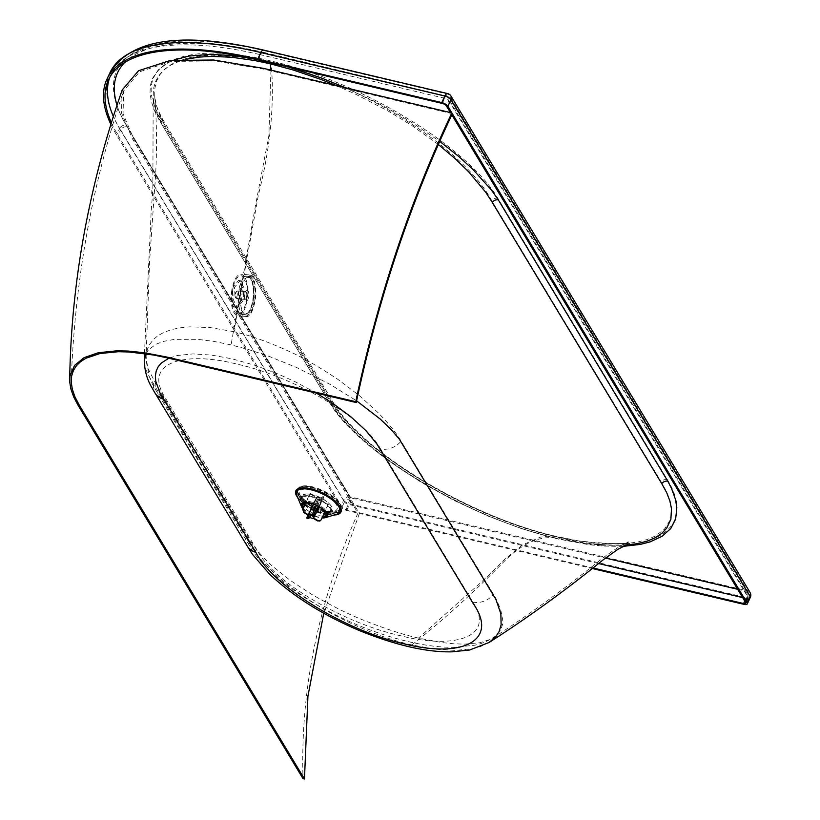 <?xml version="1.0" encoding="UTF-8"?>
<svg xmlns="http://www.w3.org/2000/svg" width="820" height="820" viewBox="0 0 820 820"><rect width="100%" height="100%" fill="white"/><g stroke="black" fill="none" stroke-linecap="round" stroke-linejoin="round"><path stroke-width="0.61" stroke-dasharray="4.1 3.07" d="M302.395 503.675A13.622 5.125 25.3 0 1 302.59 502.916A13.622 5.125 25.3 0 1 313.886 502.773A13.622 5.125 25.3 0 1 326.698 511.526A13.622 5.125 25.3 0 1 327.221 514.56A13.622 5.125 25.3 0 1 326.749 515.196M322.854 516.18A13.622 5.125 25.3 0 1 303.697 506.811M302.846 508.595A14.34 5.391 -154.7 0 0 322.024 517.933M242.894 300.919L237.359 307.654L233.597 300.274L234.612 287.184L240.229 280.471L243.981 287.851L242.894 300.919M241.428 300.571L235.893 307.305L232.132 299.925L233.157 286.846L238.774 280.122L242.525 287.512L241.428 300.571M303.031 508.205A13.622 5.125 -154.7 0 0 322.198 517.574M438.331 144.474L411.619 125.347L388.26 111.1L355.162 93.962L336.303 85.577M145.95 353.758L148.584 349.771L156.056 344.205L163.518 341.386L174.578 339.357L197.61 339.337L213.712 341.366L231.066 344.882L249.29 349.781L268.171 356.013L296.594 367.483L329.999 384.313L356.608 400.847M489.191 642.429L480.223 646.672L472.884 648.651L455.356 650.403L434.815 649.132L411.835 644.92C347.936 630.549 269.575 582.589 248.173 540.862L245.979 537.305C205.43 471.633 192.885 450.805 153.688 384.119L147.918 374.381L145.54 368.61L144.33 360.902M186.898 59.122L178.586 61.582L170.806 65.118L164.092 69.761L158.742 75.604L155.277 82L153.401 89.195L153.176 97.816L154.447 105.657L157.296 114.554L161.827 124.199A195.478 78.289 -154.7 0 0 162.821 125.993L330.193 403.809A195.478 70.971 -156.1 0 0 331.29 405.48C362.276 454.249 468.599 518.404 556.042 538.074L587.222 543.855L601.521 545.279L625.178 545.29M163.662 123.143L159.049 113.488L156.097 104.499L154.703 96.001L154.898 88.088L156.794 80.637L160.125 74.415L165.312 68.685L171.739 64.134L179.836 60.403L189.338 57.666L200.5 55.903L212.462 55.217L240.096 56.898L271.092 62.597C358.248 82.01 463.351 147.108 491.764 200.746L661.186 481.955L666.137 490.79L669.438 498.97L671.191 506.75L671.313 514.222L669.827 520.587L664.507 529.136L655.221 536.106L647.267 539.499L638.196 541.907L626.951 543.516L601.747 543.629L579.084 540.985L556.585 536.475C469.368 516.826 363.588 452.937 333.104 404.383L163.662 123.143A5.217 4.233 -30.2 0 0 163.303 120.355A5.217 4.233 -30.2 0 0 160.863 118.613L330.347 399.924C360.995 452.056 469.019 517.369 557.661 537.223C647.687 559.578 699.706 531.934 667.285 479.536L497.822 198.255C467.369 146.309 359.221 80.801 270.692 60.967C180.502 38.56 128.412 66.051 160.863 118.613M233.874 331.68L210.135 327.559L189.83 326.852L179.344 327.908L171.38 329.65L163.631 332.489L158.27 335.482L153.699 339.193L149.353 344.789L147.323 349.381L146.103 356.034L146.708 363.824L147.948 368.416L155.441 382.94C194.125 448.827 207.634 471.254 247.753 536.167C252.201 544.962 260.114 554.689 271.492 565.37L289.983 580.201L312.071 594.602C332.797 606.441 350.089 615.031 363.967 620.361C385.297 628.848 403.46 634.762 418.487 638.093L442.123 642.572L453.644 643.782L464.612 644.141L479.751 642.736L490.493 639.333L496.325 635.572L500.887 629.698L502.486 624.635L502.762 620.207L500.671 609.475L495.854 598.293L401.082 441.15C396.357 432.868 388.413 423.12 377.272 411.896L359.406 395.67L338.127 379.547C318.18 366.294 301.37 356.69 287.707 350.745C266.951 341.397 249.013 335.042 233.874 331.68L258.402 194.842C270.487 147.62 274.71 103.535 271.092 62.597M452.363 113.734L450.405 112.555M451.81 114.892L450.918 113.396L263.804 69.167L214.594 60.926L171.185 61.418L139.564 71.781L123.635 90.948L123.072 113.857L133.845 139.092L358.893 512.623L593.055 567.973M111.407 122.733A249.957 94.013 -154.7 0 0 118.039 135.351L342.002 507.088A3.546 1.333 -154.7 0 0 346.163 509.609L358.893 512.623L359.406 513.463L592.358 568.526M110.885 124.414A251.617 94.648 -154.7 0 0 116.594 135.013L340.556 506.75A5.217 1.958 -154.7 0 0 346.665 510.46L359.406 513.463L323.746 613.237M122.221 89.954L121.452 112.863L132.399 138.744L357.961 513.125C318.59 600.568 300.284 689.077 303.021 778.662M380.552 448.858L472.832 602.034C496.008 637.529 454.013 649.522 400.693 635.766C348.992 624.604 276.514 585.552 257.623 551.132L165.363 397.997C142.147 362.542 184.028 350.488 237.349 364.223C289.019 375.375 361.538 414.387 380.552 448.858A18.255 14.668 -31.5 0 0 401.082 441.15M622.995 546.386L603.13 546.099L588.586 544.654L556.903 538.771L520.885 528.439L488.248 516.169L453.696 500.251L420.957 482.139L390.914 462.336L377.405 452.138L359.191 436.568L343.867 421.06L335.472 410.963L328.533 401.062L159.008 119.679A5.217 4.254 150.2 0 1 161.468 121.452C156.661 113.211 153.893 105.329 153.176 97.826L152.848 190.168L151.208 210.945L144.463 353.553M745.575 602.474L748.014 597.319L747.778 593.26L745.052 591.046L446.92 96.206L449.001 97.344L448.868 100.798L748.014 597.319A3.546 1.333 25.3 0 1 748.147 598.108A3.546 1.333 25.3 0 1 748.147 598.118A3.546 1.333 25.3 0 1 746.026 598.395L746.641 594.889L745.052 591.046L737.631 589.283M442.277 103.422L444.717 98.267C445.967 95.786 446.705 95.099 446.92 96.206L263.466 52.337A5.217 2.378 103.3 0 0 260.678 54.776L444.717 98.267A3.546 1.333 25.3 0 1 448.868 100.798L446.428 105.944M346.163 509.609L350.519 497.791L605.437 558.041M598.59 563.545L348.592 504.454A3.546 1.333 25.3 0 1 344.441 501.932L350.519 497.791L127.059 126.895A5.217 4.202 -31.1 0 0 120.478 130.195A249.957 94.013 25.3 0 1 113.365 116.491M304.558 504.976A16.953 6.386 -154.7 0 0 321.368 513.515A16.953 6.386 -154.7 0 0 323.89 513.996M326.616 514.191A16.953 6.386 -154.7 0 0 331.526 512.162A16.953 6.386 -154.7 0 0 311.026 496.346A16.953 6.386 -154.7 0 0 300.868 497.699A16.953 6.386 -154.7 0 0 302.887 503.326M322.178 511.813A16.953 6.386 -154.7 0 0 325.97 512.428A16.953 6.386 -154.7 0 0 332.325 510.46A16.953 6.386 -154.7 0 0 311.825 494.644A16.953 6.386 -154.7 0 0 301.668 495.997A16.953 6.386 -154.7 0 0 304.199 502.158A16.953 6.386 -154.7 0 0 322.178 511.813M325.304 511.946A22.817 8.589 -154.7 0 0 330.409 512.777A22.817 8.589 -154.7 0 0 336.958 503.418A22.817 8.589 -154.7 0 0 311.374 488.833A22.817 8.589 -154.7 0 0 301.104 498.949A22.817 8.589 -154.7 0 0 325.304 511.946M312.379 494.665A15.908 5.986 -154.7 0 0 302.857 495.936A15.908 5.986 -154.7 0 0 305.224 501.717A15.908 5.986 -154.7 0 0 322.096 510.778A15.908 5.986 -154.7 0 0 325.653 511.362A15.908 5.986 -154.7 0 0 331.618 509.507A15.908 5.986 -154.7 0 0 312.379 494.665M312.01 489.888A20.725 7.81 -154.7 0 0 302.683 499.083A20.725 7.81 -154.7 0 0 324.669 510.891A20.725 7.81 -154.7 0 0 329.302 511.639A20.725 7.81 -154.7 0 0 335.257 503.142A20.725 7.81 -154.7 0 0 312.01 489.888M326.401 513.607A15.908 5.986 -154.7 0 0 330.583 511.721A15.908 5.986 -154.7 0 0 311.344 496.879A15.908 5.986 -154.7 0 0 301.811 498.15A15.908 5.986 -154.7 0 0 303.42 503.08M304.773 504.515A15.908 5.986 -154.7 0 0 321.05 512.992A15.908 5.986 -154.7 0 0 324.115 513.525M339.685 503.408A23.462 8.835 25.3 0 1 340.577 508.636A23.462 8.835 25.3 0 1 326.514 510.511A23.462 8.835 25.3 0 1 299.013 493.845A23.462 8.835 25.3 0 1 298.121 488.607A23.462 8.835 25.3 0 1 312.184 486.742A23.462 8.835 25.3 0 1 339.685 503.408M311.959 487.223A23.462 8.835 25.3 0 1 340.341 509.128A23.462 8.835 25.3 0 1 326.278 510.993A23.462 8.835 25.3 0 1 297.896 489.099A23.462 8.835 25.3 0 1 311.959 487.223M319.995 520.895L320.733 520.023A10.947 4.12 -154.7 0 0 321.153 519.798M315.259 514.591L321.881 500.559L328.359 504.505L325.038 511.567M328.359 504.505A10.947 4.12 25.3 0 1 327.949 504.73L320.733 520.023M316.469 505.52L319.923 498.201L323.08 496.541L318.385 506.504M323.08 496.541A10.947 4.12 25.3 0 1 323.941 497.063L319.257 506.996M308.115 515.144L316.356 497.668L309.878 493.712L305.635 502.701M309.878 493.712A10.947 4.12 25.3 0 1 310.288 493.496L305.952 502.691M327.949 504.73L321.46 500.774A3.126 1.179 25.3 0 1 318.314 500.026L315.157 501.676L307.941 516.969L307.961 518.609M318.314 500.026L310.062 517.502M315.157 501.676A10.947 4.12 25.3 0 1 314.296 501.153L307.787 514.939M310.288 493.496L316.776 497.443L313.547 504.29M314.296 501.153L317.453 499.503A3.126 1.179 25.3 0 1 316.284 497.781A3.126 1.179 25.3 0 1 316.356 497.668M317.453 499.503L309.202 516.979M323.941 497.063L320.794 498.724L312.543 516.2M316.776 497.443A3.126 1.179 25.3 0 1 319.923 498.201M321.46 500.774L313.209 518.25M320.794 498.724A3.126 1.179 25.3 0 1 321.952 500.446A3.126 1.179 25.3 0 1 321.881 500.559M231.527 292.32A20.859 8.179 -85.6 0 1 241.08 274.239A20.859 8.179 -85.6 0 1 247.435 297.762A20.859 8.179 -85.6 0 1 237.882 315.843A20.859 8.179 -85.6 0 1 231.527 292.32M238.702 292.873A20.859 8.179 -85.6 0 1 248.255 274.792A20.859 8.179 -85.6 0 1 248.593 274.843A20.859 8.179 -85.6 0 1 249.075 274.966A20.859 8.179 -85.6 0 1 254.61 298.316A20.859 8.179 -85.6 0 1 245.395 316.397A20.859 8.179 -85.6 0 1 245.057 316.387A20.859 8.179 -85.6 0 1 244.247 316.223A20.859 8.179 -85.6 0 1 238.702 292.873M246.84 297.558A19.29 7.564 -85.6 0 1 238.005 314.275A19.29 7.564 -85.6 0 1 232.121 292.525A19.29 7.564 -85.6 0 1 240.967 275.807A19.29 7.564 -85.6 0 1 246.84 297.558M338.824 505.13A23.073 8.682 25.3 0 1 336.651 512.531A23.073 8.682 25.3 0 1 316.377 508.83A23.073 8.682 25.3 0 1 298.859 495.69A23.073 8.682 25.3 0 1 298.172 494.337A23.073 8.682 25.3 0 1 313.004 489.027A23.073 8.682 25.3 0 1 338.824 505.13M297.578 496.94A23.79 8.948 -154.7 0 0 315.638 510.481A23.79 8.948 -154.7 0 0 336.548 514.304C323.244 516.918 302.795 505.048 297.506 496.797L296.861 495.546A23.79 8.948 -154.7 0 0 297.578 496.94M334.242 515.001A24.918 9.379 25.3 0 1 297.793 497.76M298.07 495.044A24.2 9.102 -154.7 0 0 326.421 512.264A24.2 9.102 -154.7 0 0 339.992 504.956A24.2 9.102 -154.7 0 0 311.651 487.746A24.2 9.102 -154.7 0 0 298.07 495.044M270.928 70.13L268.898 135.556L255.543 205.225L231.066 344.882M556.042 538.074C539.345 535.603 521.889 543.547 503.685 561.895C473.263 592.932 442.646 620.607 411.835 644.92M556.585 536.475L549.031 535.972L540.421 537.151L522.647 544.839L504.618 559.404L486.824 577.198L418.487 638.093M346.665 510.46L349.771 503.9L747.194 597.841L744.099 604.391M110.136 72.396A251.617 94.648 -154.7 0 0 119.699 128.453L116.594 135.013M126.28 125.152A246.41 92.68 25.3 0 1 264.481 50.799L448.519 94.3L747.666 590.83L350.242 496.889L126.28 125.152A5.217 4.202 148.9 0 0 119.699 128.453L343.662 500.2L340.556 506.75M343.662 500.2A5.217 1.958 -154.7 0 0 349.771 503.9A5.217 2.378 -76.7 0 0 350.242 496.889A5.217 4.202 148.9 0 0 343.662 500.2M750.074 592.511A5.217 4.202 148.9 0 0 747.666 590.83A5.217 2.378 -76.7 0 1 747.194 597.841A5.217 1.958 -154.7 0 0 750.32 597.431M342.002 507.088L344.441 501.932L120.478 130.195L118.039 135.351M109.87 77.131A249.957 94.013 25.3 0 1 110.987 74.507A249.957 94.013 25.3 0 1 260.678 54.776L258.238 59.932M744.745 601.101L746.026 598.395L742.633 597.595M316.469 393.139L295.303 381.823L278.021 373.981L254.917 365.31L232.408 358.904L211.416 355.06L192.874 353.912L177.366 355.531L168.828 358.237M446.92 96.206L264.337 53.044A244.739 92.055 -154.7 0 0 124.824 62.361M117.024 105.206A244.739 92.055 -154.7 0 0 127.059 126.895M159.008 119.679L154.334 110.31L151.341 101.495L149.998 93.213L150.337 85.516L152.356 78.587L158.455 69.669L168.213 62.617L174.055 60.003M250.192 58.097L269.739 62.125L288.906 67.178M345.671 87.791L372.987 100.624L389.623 109.419L413.628 123.594L439.694 141.368M447.658 93.593A5.217 2.378 -76.7 0 1 448.519 94.3A5.217 4.202 148.9 0 1 450.918 95.981M263.62 50.092A5.217 2.378 -76.7 0 1 264.481 50.799M333.104 404.383A5.217 4.172 -31.9 0 0 332.705 401.533A5.217 4.172 -31.9 0 0 330.347 399.924M667.285 479.536A5.217 4.233 -30.2 0 0 661.186 481.955M497.822 198.255A5.217 4.172 -31.9 0 0 491.764 200.746M331.29 405.48A5.217 4.161 -32.3 0 0 330.87 402.64L161.468 121.452A5.217 4.254 150.2 0 1 161.827 124.199M629.135 543.629C627.085 546.058 610.838 545.802 580.386 542.871C490.657 530.673 363.342 458.39 330.87 402.64A5.217 4.161 -32.3 0 0 328.533 401.062M264.337 53.044A5.217 2.378 103.3 0 0 263.466 52.337C182.593 33.733 131.774 41.123 110.987 74.507L108.547 79.653M155.441 382.94A18.255 14.76 -30.7 0 0 156.907 392.042L156.907 392.042A18.255 14.76 -30.7 0 0 165.363 397.997M472.832 602.034A18.255 14.77 -30.7 0 0 493.435 594.438M247.753 536.167A18.255 14.678 -31.4 0 0 249.28 545.351L249.28 545.351A18.255 14.678 -31.4 0 0 257.623 551.132M247.496 546.479A18.255 14.678 148.6 0 1 245.979 537.305M153.688 384.119A18.255 14.76 -30.8 0 0 155.154 393.2M307.08 516.446A10.947 4.12 -154.7 0 0 307.941 516.969M245.836 314.87A19.383 7.605 -85.6 0 1 240.69 293.181A19.383 7.605 -85.6 0 1 250.325 276.535A19.383 7.605 -85.6 0 1 255.471 298.234A19.383 7.605 -85.6 0 1 245.836 314.87M247.291 290.178A5.473 2.152 -85.6 0 1 248.747 296.307A5.473 2.152 -85.6 0 1 246.02 301.012A5.473 2.152 -85.6 0 1 244.575 294.882A5.473 2.152 -85.6 0 1 247.291 290.178M246.717 295.989A3.915 1.537 -85.6 0 1 244.924 299.382A3.915 1.537 -85.6 0 1 244.77 299.351A3.915 1.537 -85.6 0 1 243.735 294.974A3.915 1.537 -85.6 0 1 245.528 291.582A3.915 1.537 -85.6 0 1 245.672 291.612A3.915 1.537 -85.6 0 1 246.717 295.989M247.937 276.442A19.29 7.564 -85.6 0 1 253.062 298.039A19.29 7.564 -85.6 0 1 244.227 314.757A19.29 7.564 -85.6 0 1 243.468 314.603A19.29 7.564 -85.6 0 1 238.343 293.007A19.29 7.564 -85.6 0 1 247.179 276.279A19.29 7.564 -85.6 0 1 247.937 276.442M253.616 297.978A18.255 7.165 -85.6 0 1 244.544 313.64A18.255 7.165 -85.6 0 1 239.696 293.212A18.255 7.165 -85.6 0 1 248.767 277.539A18.255 7.165 -85.6 0 1 253.616 297.978M237.544 290.987A3.915 1.537 -85.6 0 1 238.589 295.364A3.915 1.537 -85.6 0 1 236.796 298.757A3.915 1.537 -85.6 0 1 236.642 298.726A3.915 1.537 -85.6 0 1 235.606 294.349A3.915 1.537 -85.6 0 1 237.39 290.957A3.915 1.537 -85.6 0 1 237.544 290.987M236.467 291.951A2.87 1.127 94.4 0 0 235.043 294.411A2.87 1.127 94.4 0 0 235.801 297.619A2.87 1.127 94.4 0 0 237.226 295.159A2.87 1.127 94.4 0 0 236.467 291.951M325.417 515.903L336.651 512.531C326.001 515.411 303.543 503.9 298.798 495.546L302.693 505.151M237.359 307.654L235.893 307.305M326.555 515.964L327.221 514.56M302.59 502.916L301.924 504.31M238.774 280.122L240.229 280.471M154.734 96.401C157.184 127.448 157.112 158.711 154.519 190.209L149.578 261.539L146.062 357.018L149.045 375.98L152.458 384.139L156.907 392.042L249.28 545.351C252.662 552.321 260.381 561.608 272.424 573.211C283.464 583.194 296.43 592.675 311.313 601.644C342.791 620.289 374.842 633.532 407.478 641.394C423.96 645.361 439.325 647.349 453.552 647.349L474.175 645.278C479.218 644.602 485.717 642.029 493.681 637.55C527.393 615.687 560.603 591.712 593.301 565.636L602.761 558.03C618.844 546.561 627.464 541.231 628.643 542.03C626.531 544.5 610.018 544.142 579.084 540.974C489.765 528.254 364.223 456.545 332.705 401.533L163.303 120.355C157.829 110.577 154.98 102.592 154.734 96.401M748.147 598.118L745.708 603.264M748.147 598.108L747.778 593.26L449.001 97.344L446.664 95.643M71.227 379.885C75.173 277.929 92.65 181.62 123.635 90.948M332.325 510.46L331.526 512.162M325.97 512.428L330.409 512.777M305.224 501.717L302.683 499.083M301.811 498.15L302.857 495.936M331.618 509.507L330.583 511.721M329.302 511.639L325.653 511.362M304.199 502.158L301.104 498.949M301.668 495.997L300.868 497.699M316.284 497.781L308.094 515.134M321.952 500.446L315.3 514.54M248.255 274.792L241.08 274.239M245.395 316.397C256.527 320.179 259.028 272.588 249.28 275.018L248.593 274.843M245.098 299.423L236.426 298.685C234.018 296.174 234.346 293.601 237.39 290.957L245.867 291.52C244.626 293.273 244.421 295.938 245.252 299.505L245.098 299.423M240.967 275.807L248.152 276.483C256.639 273.962 254.938 318.467 244.227 314.757L238.005 314.275M245.057 316.387L237.882 315.843"/><path stroke-width="1.23" d="M326.749 515.196A13.622 5.125 25.3 0 1 325.417 515.903A13.622 5.125 25.3 0 1 322.854 516.18M303.697 506.811A13.622 5.125 25.3 0 1 303.103 505.95A13.622 5.125 25.3 0 1 302.693 505.151A13.622 5.125 25.3 0 1 302.395 503.675M322.024 517.933A14.34 5.391 -154.7 0 0 325.314 517.676A14.34 5.391 -154.7 0 0 326.657 513.074A14.34 5.391 -154.7 0 0 310.616 503.06A14.34 5.391 -154.7 0 0 301.391 506.36A14.34 5.391 -154.7 0 0 301.821 507.201A14.34 5.391 -154.7 0 0 302.846 508.595M322.198 517.574A13.622 5.125 -154.7 0 0 326.555 515.964A13.622 5.125 -154.7 0 0 326.042 512.92A13.622 5.125 -154.7 0 0 313.23 504.177A13.622 5.125 -154.7 0 0 301.924 504.31A13.622 5.125 -154.7 0 0 302.447 507.344A13.622 5.125 -154.7 0 0 303.031 508.205M625.178 545.29L637.878 543.588L647.318 541.087L655.098 537.776L661.822 533.328L666.67 528.213L670.873 519.316L671.488 508.666L669.827 500.753L666.588 492.461L661.74 483.636L493.322 204.19A195.549 76.014 -153.2 0 0 492.277 202.366L485.686 192.218L468.548 171.687L455.028 158.537L438.331 144.474M336.303 85.577L320.651 79.345L293.017 69.936L270.231 63.786L254.507 60.475L231.711 57.256L211.724 56.385L199.168 57.093L186.898 59.122M356.608 400.847L380.09 418.948L390.945 429.311L399.34 439.171L495.977 599.553L500.856 613.852L501.122 624.861L499.031 631.666L496.038 636.402L489.191 642.429C527.854 617.655 565.831 590.144 603.13 559.875L617.808 549.359L629.135 543.629M592.358 568.526L744.099 604.391A5.217 1.958 -154.7 0 0 747.215 603.981A5.217 1.958 -154.7 0 0 747.02 602.823L452.363 113.734L450.405 112.555L446.428 105.944A3.546 1.333 -154.7 0 0 442.277 103.422L258.238 59.932A249.957 94.013 -154.7 0 0 108.547 79.653A249.957 94.013 -154.7 0 0 111.407 122.733M593.055 567.973L743.586 603.551A3.546 1.333 -154.7 0 0 745.708 603.264A3.546 1.333 -154.7 0 0 745.575 602.474L451.81 114.892M355.747 401.697L356.249 402.538L167.7 357.971L153.658 355.029L128.986 351.975L118.264 351.718L99.999 353.522L85.987 358.227L80.626 361.62L76.414 365.71L73.4 370.496L71.647 375.97L71.248 382.171L72.293 389.121L74.958 396.859L79.427 405.469L304.466 779L303.021 778.662L77.982 405.121L73.626 396.798L70.92 389.162L69.751 382.212L70.007 375.949L74.548 365.433L84.07 357.663L98.246 352.743L116.881 350.816L127.828 351.052L143.982 352.692L166.778 357.028L355.747 401.697C377.63 298.49 409.672 202.222 451.851 112.893L447.874 106.292A5.217 1.958 -154.7 0 0 441.765 102.582L257.726 59.081A251.617 94.648 -154.7 0 0 107.041 78.945A251.617 94.648 -154.7 0 0 110.885 124.414M168.828 358.237L161.386 362.973L158.239 366.673L156.23 370.937L155.369 375.765L155.718 381.085L159.921 392.811L255.85 552.27C272.742 586.32 345.415 630.836 404.404 643.905C464.653 658.921 498.386 639.374 473.253 603.643L376.944 444.061L365.945 430.664L350.939 416.847L332.736 403.337L316.469 393.139M144.463 353.553L144.33 360.902L145.95 353.758M450.405 112.555L263.302 68.326L213.651 60.014L170.273 60.475L138.539 70.725L122.221 89.954C108.834 128.125 97.867 167.29 89.318 207.48C77.162 264.358 70.612 321.809 69.68 379.824M304.466 779L307.93 696.231L323.746 613.237M356.249 402.538C378.133 299.341 410.174 203.073 452.363 113.734M323.89 513.996A16.953 6.386 -154.7 0 0 326.616 514.191M303.42 503.08A15.908 5.986 -154.7 0 0 304.773 504.515M302.887 503.326A16.953 6.386 -154.7 0 0 304.558 504.976M324.115 513.525A15.908 5.986 -154.7 0 0 326.401 513.607M325.038 511.567L321.153 519.798L320.374 520.7L317.965 520.669A8.344 3.147 25.3 0 1 317.545 520.895L319.995 520.895M313.742 517.799L315.259 514.591M318.385 506.504L313.793 514.57A8.344 3.147 25.3 0 1 314.654 515.093L312.543 516.2A3.126 1.179 25.3 0 1 313.701 517.922A3.126 1.179 25.3 0 1 313.63 518.035L317.965 520.669M314.654 515.093L316.735 512.356A10.947 4.12 -154.7 0 0 315.874 511.834M305.635 502.701L302.662 509.005L303.789 512.5A8.344 3.147 25.3 0 1 304.199 512.285L308.535 514.929A3.126 1.179 25.3 0 1 311.682 515.678L316.469 505.52M311.682 515.678L313.793 514.57M319.257 506.996L316.735 512.356M304.199 512.285L303.082 508.789A10.947 4.12 -154.7 0 0 302.662 509.005M307.52 518.342L307.961 518.609A8.344 3.147 25.3 0 1 307.1 518.086L309.202 516.979A3.126 1.179 25.3 0 1 308.043 515.257A3.126 1.179 25.3 0 1 308.115 515.144L303.789 512.5M305.952 502.691L303.082 508.789M307.787 514.939L306.762 518.117L307.633 518.65M317.545 520.895L313.209 518.25A3.126 1.179 25.3 0 1 310.062 517.502L307.961 518.609M313.547 504.29L308.535 514.929M325.314 517.676L336.548 514.304A23.79 8.948 -154.7 0 0 338.783 506.678A23.79 8.948 -154.7 0 0 312.164 490.073A23.79 8.948 -154.7 0 0 296.861 495.546L301.391 506.36M297.793 497.76A24.918 9.379 25.3 0 1 296.789 496.295A24.918 9.379 25.3 0 1 310.77 488.781A24.918 9.379 25.3 0 1 339.952 506.504A24.918 9.379 25.3 0 1 334.242 515.001M270.303 63.806L270.928 70.13M747.02 602.823L750.115 596.263L450.969 99.732L447.874 106.292M441.765 102.582L444.86 96.032L260.832 52.531L257.726 59.081M447.658 93.593A5.217 5.217 0 0 1 450.918 95.981A5.217 4.202 148.9 0 1 450.969 99.732A5.217 1.958 -154.7 0 0 444.86 96.032A5.217 2.378 -76.7 0 1 447.658 93.593L263.62 50.092A5.217 2.378 -76.7 0 0 260.832 52.531A251.617 94.648 -154.7 0 0 110.136 72.396L107.041 78.945M747.215 603.981L750.32 597.431A5.217 1.958 -154.7 0 0 750.115 596.263A5.217 4.202 148.9 0 0 750.074 592.511L450.918 95.981M113.365 116.491A249.957 94.013 25.3 0 1 109.87 77.131M743.586 603.551L744.745 601.101M742.633 597.595L598.59 563.545M124.824 62.361A244.739 92.055 -154.7 0 0 117.024 105.206M605.437 558.041L737.631 589.283M174.055 60.003L189.061 56.057L210.033 54.386L230.717 55.422L250.192 58.097M288.906 67.178L321.01 77.838L345.671 87.791M439.694 141.368L458.79 156.507L473.037 169.514L491.323 189.922L498.304 199.875L667.839 481.258L671.508 488.371L675.506 499.523L676.828 507.775L675.659 519.019L670.76 528.541L662.211 536.208L650.157 541.846L640.358 544.398L622.995 546.386M661.74 483.636A5.217 4.254 150.2 0 1 667.839 481.258M498.304 199.875A5.217 4.151 -32.3 0 0 492.277 202.366M255.85 552.27A18.255 14.678 148.6 0 1 247.496 546.479L155.164 393.221A18.255 14.76 -30.8 0 0 163.611 399.176M155.154 393.2A18.255 14.76 -30.8 0 0 155.164 393.221L153.032 389.654C153.063 388.926 144.699 378.645 144.33 360.902M750.32 597.431A5.217 5.217 0 0 0 750.074 592.511M263.62 50.092C182.204 31.375 131.046 38.806 110.136 72.396M489.191 642.429L469.665 650.004L451.676 651.849C426.133 652.279 395.312 645.166 359.211 630.488C323.07 615.143 293.242 596.427 269.739 574.318L252.55 554.463L247.496 546.479M319.626 521.089L320.374 520.7M315.3 514.54L313.701 517.922"/></g></svg>
